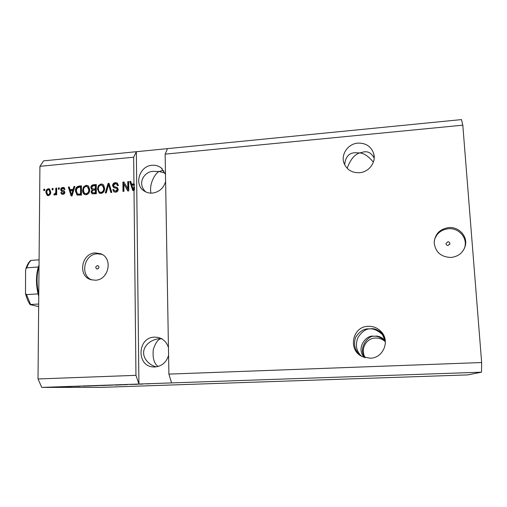 <?xml version="1.0" encoding="UTF-8"?>
<svg xmlns="http://www.w3.org/2000/svg" width="507" height="507" viewBox="0 0 507 507"><rect width="100%" height="100%" fill="white"/><g stroke="black" fill="none" stroke-linecap="round" stroke-linejoin="round"><path stroke-width="0.76" d="M448.068 245.483L449.874 243.816C449.836 242.53 449.145 241.845 447.795 241.776L445.983 243.493C446.046 244.748 446.743 245.413 448.068 245.483M451.002 257.461C458.601 256.523 463.398 252.537 465.388 245.496C467.688 236.135 458.721 226.572 448.771 227.592C439.823 228.993 434.962 233.993 434.195 242.574C435.31 252.068 440.913 257.03 451.002 257.461M464.349 248.588L464.957 246.516C467.245 237.225 458.341 227.725 448.461 228.733C441.09 229.677 436.394 233.55 434.366 240.343M97.363 269.014C99.22 268.146 99.423 267.043 97.971 265.706L97.35 265.624C95.493 266.498 95.291 267.601 96.755 268.932L97.363 269.014M95.36 280.225C108.891 280.048 113.264 258.057 100.697 253.754L95.297 252.911C81.367 253.202 77.539 276.131 90.911 279.68L95.36 280.225M101.964 254.356L97.319 253.785C84.194 254.051 79.618 275.193 91.729 279.908M370.11 358.221C383.279 358.284 390.453 340.748 381.068 331.534C377.55 327.921 373.291 326.185 368.285 326.318C352.035 326.305 347.51 350.743 362.739 356.782L370.11 358.221M384.363 336.838L381.752 333.061C377.848 329.74 374.274 328.302 371.016 328.758L369.85 328.853C373.615 328.555 377.816 330.482 382.455 334.633L384.674 337.738M359.495 172.716C368.874 172.152 376.257 162.354 373.76 153.786C371.232 146.46 365.915 142.904 357.803 143.126C347.732 143.785 340.362 154.971 344.221 163.742C347.149 169.959 352.245 172.95 359.495 172.716M374.185 158.114C371.612 153.272 368.215 151.2 364.007 151.878L359.742 152.937C364.032 153.253 368.576 156.327 373.374 162.158M385.269 340.482L384.864 340.032C381.378 337.054 378.197 335.767 375.313 336.173L374.419 336.242C377.671 335.957 381.315 337.599 385.345 341.167M385.383 341.781C382.595 339.183 379.312 337.928 375.529 338.03C365.959 338.099 359.875 349.824 365.332 357.701M168.444 347.58C166.683 342.01 163.077 338.6 157.633 337.351L154.521 337.142C137.372 337.168 136.117 366.301 153.355 366.954L154.946 366.986C161.917 366.244 166.461 362.34 168.578 355.268M165.497 174.357L161.321 168.001C158.647 165.897 155.56 164.99 152.062 165.276C139.526 165.859 133.696 184.573 144.115 190.962C146.593 192.616 149.381 193.332 152.461 193.091C159.192 192.077 163.577 188.217 165.618 181.525M163.9 170.859L161.955 170.644L159.217 171.524L165.079 173.134M150.966 193.142C148.83 183.046 156.137 172.152 159.217 171.524L153.906 171.391C145.059 170.669 136.212 183.135 145.794 191.925M161.847 338.6L160.408 338.625C155.357 338.682 146.358 341.845 143.956 349.995C141.789 358.354 150.009 365.661 156.371 366.853M364.767 357.543C357.568 347.137 369.102 334.931 374.419 336.242L373.456 336.255C367.239 334.512 355.458 347.003 364.064 357.315M347.162 168.267C350.489 159.407 354.685 154.299 359.742 152.937L355.046 152.715C348.892 152.975 345.432 156.974 344.659 164.712M361.396 356.104C356.237 351.136 355.096 344.925 357.967 337.478C361.833 331.755 365.801 328.878 369.85 328.853L368.583 328.872C363.918 328.631 359.615 331.388 355.692 337.142C353.189 344.608 354.887 350.812 360.794 355.743M158.133 366.479C154.084 363.696 152.468 358.056 153.291 349.538C155.573 342.485 158.292 338.866 161.429 338.682M135.952 375.332L138.918 384.04L41.751 387.405L101.641 387.367L467.815 374.901L481.511 372.182L481.65 362.53L168.894 374.109L165.149 154.141L167.481 148.633L43.608 160.865L39.92 166.328L133.664 157.202L133.949 183.883L134.412 184.231L134.425 185.328L133.956 184.979L131.902 185.163L133.233 189.542L133.975 186.601L134.444 186.95L134.475 189.802L134.006 189.46L135.952 375.332L38.012 378.957L39.92 166.328M481.65 362.53L462.809 125.178L165.149 154.141M462.809 125.178L461.509 119.595L167.481 148.633M481.511 372.182L171.588 382.912L168.894 374.109M134.006 189.46L133.709 190.474L132.777 190.556L129.76 181.468L130.749 181.379L131.573 184.098L133.949 183.883M127.815 189.086L127.751 181.652L128.696 181.569L128.784 190.911L127.777 191L123.86 183.895L123.923 191.335L122.979 191.424L122.903 182.095L123.911 182L128.296 189.428L128.227 182.007L127.751 181.652M112.554 185.619C112.712 183.851 113.657 182.862 115.387 182.653L117.244 183.04L118.442 185.524L117.497 185.727L116.654 184.047L115.311 183.749L113.492 185.505L114.043 186.576L117.294 187.558L118.232 189.403C118.106 191.057 117.231 191.982 115.615 192.191L113.917 191.855L112.814 189.656L113.752 189.447L114.455 190.892L115.577 191.101L117.288 189.466L116.984 188.547L113.492 187.489L112.554 185.619L113.055 185.961C113.213 184.199 114.157 183.217 115.881 183.002L115.387 182.653M105.279 192.983L108.073 183.439L109.043 183.35L111.8 192.407L110.83 192.489L108.612 184.472L106.255 192.894L105.279 192.983M101.007 183.959L102.782 184.339L103.662 185.169L104.588 188.268C104.702 191.019 103.523 192.755 101.039 193.478L99.271 193.091L97.464 189.022L98.371 185.613L101.007 183.959L103.117 184.586M86.133 185.309L87.831 185.651L88.769 186.519L89.676 189.605C89.777 192.343 88.598 194.073 86.139 194.789L84.447 194.435C83.148 193.484 82.533 192.115 82.609 190.347L83.516 186.956L86.133 185.309L88.174 185.892M73.154 189.352L73.933 186.532L74.89 186.449L72.045 195.911L71.145 195.987L68.35 187.039L69.301 186.956L70.067 189.631L73.154 189.352L73.718 189.688L74.491 186.874L73.933 186.532M43.767 190.575L43.773 189.269L44.679 189.187L44.667 190.493L43.767 190.575M45.896 192.464C45.795 190.499 46.619 189.257 48.355 188.737L49.464 188.94L50.77 191.957C50.852 193.896 50.028 195.119 48.304 195.626L47.233 195.436L45.896 192.464L46.498 192.793C46.403 190.828 47.221 189.586 48.957 189.067L48.355 188.737M52.145 189.814L52.158 188.509L53.064 188.427L53.058 189.732L52.145 189.814M55.77 191.633L55.789 188.179L56.702 188.097L56.664 194.764L55.751 194.84L55.757 193.775L54.674 195.056L53.818 194.777L54.167 193.794L54.781 193.858L55.605 193.009L55.77 191.633L56.359 191.963L56.378 188.515L55.789 188.179M58.4 189.25L58.406 187.945L59.319 187.863L59.313 189.168L58.4 189.25M60.682 189.764C60.789 188.376 61.512 187.596 62.849 187.419L64.04 187.622L65.023 189.371L64.104 189.567L63.521 188.503L62.786 188.376L61.594 189.523L61.797 190.106L64.116 190.841L64.896 192.242C64.769 193.503 64.091 194.2 62.855 194.333L61.639 194.124L60.783 192.609L61.696 192.407L62.184 193.281L62.83 193.382L63.983 192.464L63.692 191.931L61.36 191.247L60.682 189.764L61.258 190.1C61.366 188.712 62.088 187.932 63.426 187.755L62.849 187.419M75.461 191.05C75.309 188.344 76.437 186.69 78.839 186.088L81.456 185.854L81.45 195.081L77.077 195.075L75.461 191.05L76.018 191.38C75.866 188.68 76.994 187.026 79.39 186.43L78.839 186.088M90.835 187.717C90.905 185.917 91.805 184.928 93.535 184.757L96.292 184.504L96.317 193.769L92.059 193.801L91.07 191.906L92.065 189.872L90.835 187.717L91.368 188.053C91.444 186.259 92.344 185.277 94.061 185.099L96.292 184.897M137.105 384.306L129.5 384.452L137.105 384.268M119.855 384.826L127.384 384.655L119.855 384.826M114.95 385.105L121.547 384.876L114.95 384.959M107.009 385.231L113.01 385.136L107.009 385.231M91.761 385.757L97.87 385.662L91.761 385.757M79.694 386.22L73.585 386.385L79.694 386.176M49.135 387.253L50.06 387.221L49.135 387.234M133.664 157.202L136.351 151.707L138.918 384.04L171.588 382.912M52.303 387.177L57.798 387.018L52.303 387.126M57.709 386.955L58.641 386.923L57.709 386.936M62.279 386.835L64.642 386.803L62.285 386.803M63.99 386.74L64.921 386.708L63.99 386.721M66.645 386.657L72.412 386.518L66.645 386.632M82.856 386.138L90.842 385.935L82.856 386.068M97.724 385.593L105.881 385.415L97.724 385.561M142.619 384.046L136.541 384.211L142.613 384.002M146.542 383.862L149.559 383.805L146.542 383.862M41.751 387.405L38.012 378.957M55.922 387.088L52.747 387.133L55.922 387.088M80.144 386.264L77.318 386.321L80.144 386.157M89.466 385.966L83.211 386.087L89.466 385.935M95.189 385.77L90.576 385.84L95.189 385.77M104.512 385.447L100.392 385.554L104.512 385.409M102.991 385.44L98.491 385.554L102.991 385.402M110.279 385.25L105.748 385.314L110.279 385.25M142.733 384.103L140.052 384.148L142.733 383.995M44.375 190.518L44.382 189.599L43.773 189.269M48.957 189.067L49.794 189.155M47.5 195.544L46.498 192.793M47.709 194.561L48.938 194.992C50.047 194.549 50.554 193.674 50.459 192.368L49.566 190.138L48.33 189.688C47.214 190.131 46.707 191.012 46.802 192.318L47.709 194.561L48.336 194.669C49.452 194.225 49.959 193.351 49.863 192.045L48.97 189.802M48.938 194.992L48.336 194.669M50.459 192.368L49.863 192.045M52.741 189.764L52.747 188.845L52.158 188.509M52.747 188.845L53.064 188.813M56.378 188.515L56.702 188.484M56.347 194.789L56.347 194.105L55.757 193.775M54.217 194.992L53.818 194.777M54.433 195.049L54.756 194.118L54.167 193.794M54.756 194.118L55.371 194.181L54.781 193.858M55.928 193.87L56.195 193.332L55.605 193.009M56.195 193.332L56.359 191.963M58.989 189.2L58.996 188.281L58.406 187.945M58.996 188.281L59.319 188.249M63.426 187.755L64.351 187.844M64.592 189.466L63.521 188.503M62.456 190.493L64.414 191.05M61.911 194.238L60.783 192.609M61.36 192.939L61.797 192.837M62.184 193.281L62.83 193.382M63.407 193.706L64.56 192.787L63.983 192.464M64.56 192.787L63.692 191.931M61.677 191.38L61.258 190.1M71.601 195.949L68.92 187.381L68.35 187.039M68.92 187.381L69.408 187.337M73.718 189.688L70.631 189.96L70.067 189.631M71.595 194.992L72.159 195.315L73.414 190.784L70.365 190.676L71.595 194.992L72.85 190.455M72.577 193.535L72.013 193.211M79.39 186.43L81.456 186.24M77.305 195.182L76.018 191.38M77.856 194.232L81.082 194.409L81.082 187.349L78.946 187.153L76.734 188.699L76.38 190.981L77.527 194.061L80.531 194.08L80.531 187.013M81.082 194.409L80.531 194.08M79.523 194.549L78.965 194.219M78.268 194.473L77.71 194.149M84.656 194.542L83.161 190.683L82.609 190.347M83.161 190.683L84.061 187.292L83.516 186.956M84.061 187.292L86.678 185.651M84.903 193.446L86.672 194.035C88.554 193.465 89.428 192.121 89.283 190.011L87.939 186.994L86.146 186.386C84.308 186.944 83.44 188.243 83.535 190.296L83.921 192.349L84.903 193.446L86.127 193.706C88.015 193.135 88.89 191.792 88.744 189.675L87.4 186.652M86.672 194.035L86.127 193.706M89.283 190.011L88.744 189.675M92.293 193.908L91.07 191.906M91.609 192.235L92.604 190.207L92.065 189.872M92.001 189.846L91.368 188.053M92.382 188.927L95.899 189.257L95.886 186.012L95.36 185.67L92.616 186.037L91.761 187.622L92.382 188.927L95.367 188.915L95.36 185.67M92.521 192.799L95.905 193.097L95.899 190.334L95.373 189.998L92.813 190.315L92.001 191.671L92.521 192.799L95.379 192.768L95.373 189.998M95.905 193.097L95.379 192.768M95.899 189.257L95.367 188.915M99.461 193.192L97.99 189.358L97.464 189.022M97.99 189.358L98.897 185.955L98.371 185.613M98.897 185.955L101.527 184.307M100.12 192.343L101.546 192.723C103.447 192.153 104.322 190.803 104.169 188.68L102.858 185.682L101.02 185.042C99.169 185.6 98.295 186.906 98.402 188.965L98.795 191.025L99.74 192.102L101.026 192.387C102.927 191.817 103.802 190.467 103.656 188.338L102.338 185.34M101.546 192.723L101.026 192.387M104.169 188.68L103.656 188.338M105.906 192.926L108.58 183.788L108.073 183.439M108.58 183.788L109.157 183.73M111.229 192.457L109.119 184.821L108.612 184.472M115.881 183.002L117.554 183.28M117.928 185.632L116.654 184.047M114.449 186.855L117.592 187.793M114.113 191.957L112.814 189.656M113.315 189.992L113.815 189.884M114.455 190.892L115.577 191.101M116.071 191.437L117.782 189.802L117.288 189.466M117.782 189.802L116.984 188.547M113.695 187.596L113.055 185.961M128.227 182.007L128.702 181.962M128.056 190.974L123.86 183.895M123.461 191.38L123.385 182.444L122.903 182.095M123.385 182.444L124.12 182.381M133.126 190.524L130.236 181.823L129.76 181.468M130.236 181.823L130.869 181.766M134.412 184.231L132.048 184.447L131.573 184.098M133.233 189.542L133.702 189.884L134.444 186.95M134.108 188.072L133.639 187.729M133.956 184.979L133.975 186.601M38.754 296.291L38.082 293.895C35.864 284.224 35.946 275.263 38.329 267.018L39.033 265.053M39.026 266.055C36.498 274.75 36.415 284.212 38.773 294.44M25.832 268.913C26.985 265.148 28.595 262.341 30.654 260.497L31.079 260.402C29.33 262.011 27.898 264.483 26.782 267.81L25.832 268.913L25.604 270.478L25.489 293.426L26.478 294.605L30.616 304.504L30.147 304.637L38.665 306.589M39.083 259.831L31.079 260.402M38.684 304.029L30.616 304.504M38.082 293.895L26.478 294.605M38.329 267.018L26.782 267.81M63.242 190.727L62.659 190.398M94.061 185.099L93.535 184.757M94.384 193.237L93.852 192.901M94.182 189.409L93.656 189.073M109.493 186.246L108.986 185.904M116.261 187.406L115.767 187.064M449.677 244.463L449.874 243.816M464.957 246.516L465.388 245.496M101.28 254.007L100.697 253.754M381.752 333.061L381.068 331.534M374.204 157.012L373.76 153.786M384.864 340.032L382.455 334.633M157.975 337.421L157.633 337.351M162.24 168.818L161.321 168.001M383.425 335.805L382.988 335.83M77.527 194.061L78.084 194.39M99.74 192.102L100.259 192.432M114.043 186.576L114.544 186.918M116.902 188.471L117.351 188.781M25.496 293.445C26.579 297.989 28.132 301.722 30.141 304.631"/></g></svg>
